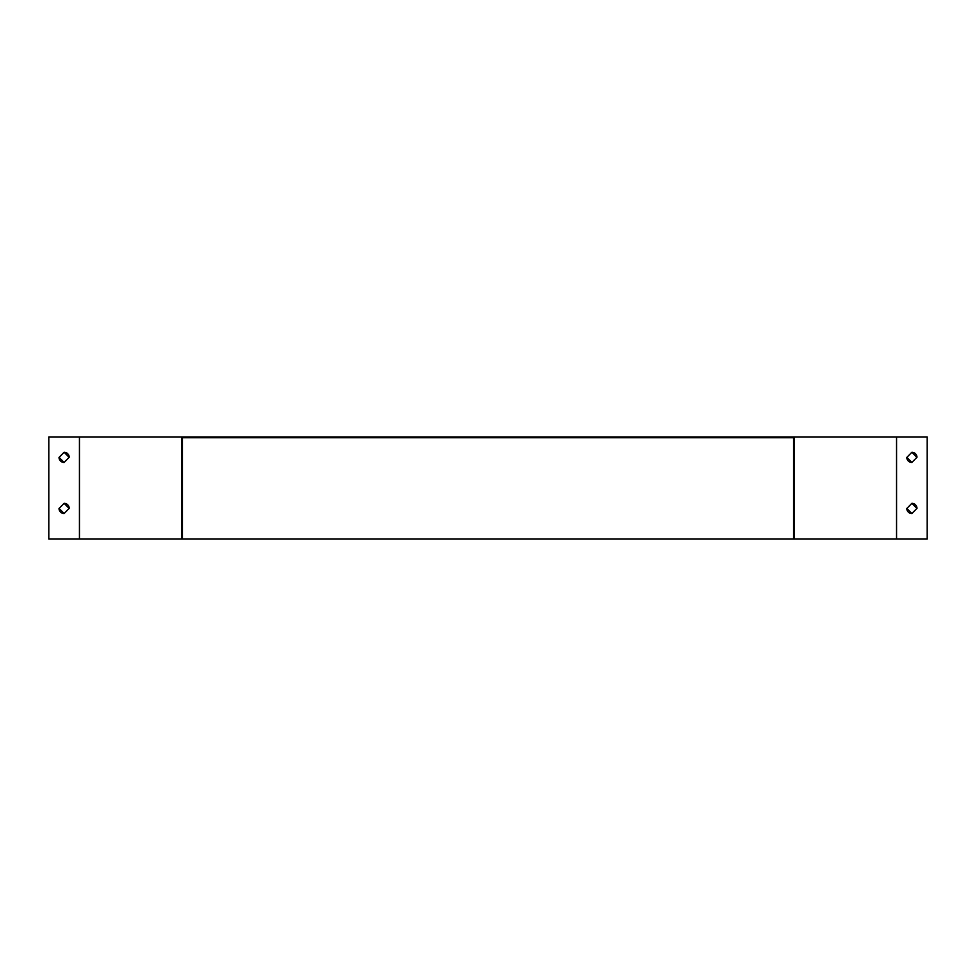 <?xml version="1.0" encoding="UTF-8"?>
<svg xmlns="http://www.w3.org/2000/svg" width="976" height="976" viewBox="0 0 976 976"><rect width="100%" height="100%" fill="white"/><g stroke="black" fill="none" stroke-linecap="round" stroke-linejoin="round"><path stroke-width="1.46" d="M793.598 437.748L182.402 437.748L793.598 437.748L793.598 539.069L794.415 539.069L794.415 436.931L48.8 436.931L48.8 539.069L181.585 539.069L181.585 436.931M794.415 539.069L927.2 539.069L927.2 436.931L794.415 436.931M911.877 513.535L916.989 508.325A5.112 5.112 0 0 0 911.877 503.323L906.777 508.533A5.112 5.112 0 0 0 911.877 513.535L906.875 508.423M911.877 462.465L916.989 457.256A5.112 5.112 0 0 0 911.877 452.254L906.777 457.463A5.112 5.112 0 0 0 911.877 462.465L906.875 457.354M182.402 437.748L182.402 539.069L181.585 539.069M64.123 513.535L69.223 508.325A5.112 5.112 0 0 0 64.123 503.323L59.011 508.533A5.112 5.112 0 0 0 64.123 513.535L59.109 508.423M64.123 462.465L69.223 457.256A5.112 5.112 0 0 0 64.123 452.254L59.011 457.463A5.112 5.112 0 0 0 64.123 462.465L59.109 457.354M64.123 503.323L69.125 508.423M64.123 452.254L69.125 457.354M911.877 503.323L916.891 508.423M911.877 452.254L916.891 457.354M182.402 539.069L793.598 539.069M896.554 539.069L896.554 436.931M79.446 539.069L79.446 436.931"/></g></svg>
